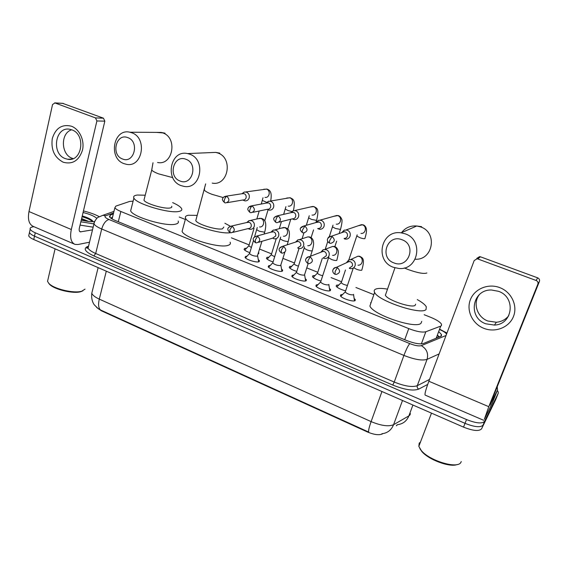 <?xml version="1.0" encoding="UTF-8"?>
<svg xmlns="http://www.w3.org/2000/svg" width="568" height="568" viewBox="0 0 568 568"><rect width="100%" height="100%" fill="white"/><g stroke="black" fill="none" stroke-linecap="round" stroke-linejoin="round"><path stroke-width="0.85" d="M258.291 259.626L259.441 260.748L258.916 261.749C256.416 262.849 245.837 259.526 245.064 257.396L245.646 256.381L246.945 256.211M281.536 269.033L282.694 270.183L282.239 271.177C279.875 272.384 269.019 268.934 268.21 266.719L268.714 265.71L270.077 265.512M305.243 278.639L306.415 279.811L306.038 280.798C303.816 282.111 292.655 278.526 291.817 276.226L292.236 275.217L293.663 274.99M329.44 288.438L330.619 289.637L330.313 290.617C328.24 292.044 316.759 288.303 315.886 285.917L316.234 284.923L317.732 284.66M354.127 298.441L355.319 299.67L355.085 300.628C353.175 302.183 341.354 298.285 340.438 295.807L340.715 294.82L342.291 294.529M258.568 252.476L258.873 252.895L258.135 253.924M249.842 252.654C246.661 251.525 244.73 250.438 244.062 249.387L244.666 248.394L246.469 248.244M273.08 261.947C269.452 260.733 267.237 259.533 266.442 258.334L266.967 257.339L268.834 257.169M296.78 271.412C292.705 270.127 290.198 268.806 289.247 267.443L289.694 266.456L291.64 266.257M320.955 281.046C316.44 279.719 313.621 278.277 312.485 276.722L312.861 275.743L314.885 275.515M345.6 290.859C340.658 289.495 337.52 287.94 336.178 286.187L336.483 285.221L338.585 284.959M133.111 201.15L129.596 201.448L115.851 206.106L114.892 207.696C115.538 208.846 117.526 210.11 120.856 211.488L408.747 328.609C416.564 331.598 422.258 332.642 425.837 331.748L440.718 326.124L441.428 325.684L441.514 324.207C440.143 322.028 436.501 319.713 430.579 317.271L424.154 314.707M96.624 307.437L101.289 310.753L367.361 431.943C374.007 434.726 379.012 435.393 382.385 433.938L382.484 433.668M397.117 425.169L397.366 424.757M373.446 294.487L355.937 287.5M341.553 281.764L331.087 277.596M317.789 272.285L306.77 267.897M294.465 262.984L282.949 258.39M271.582 253.861L259.59 249.082M249.132 244.907L231.389 237.829M185.338 219.461L179.247 217.033M497.327 390.5L498.221 391.92L498.235 393.276L484.582 421.328C482.175 423.927 476.154 423.337 466.52 419.553L35.252 232.781L34.499 236.153C31.652 234.889 29.969 233.682 29.458 232.518L29.77 231.112L29.458 232.518C29.969 233.682 31.652 234.889 34.499 236.153L465.029 423.345L34.499 236.153L33.746 239.511C30.906 238.248 29.231 237.034 28.72 235.862L29.032 234.435M484.582 421.328L483.077 425.077C480.656 427.704 474.642 427.129 465.029 423.345C474.642 427.129 480.656 427.704 483.077 425.077L496.865 396.691L481.579 428.812C479.144 431.481 473.13 430.92 463.538 427.129L33.746 239.511M92.371 290.873L91.789 293.216C90.923 300.429 94.011 304.554 94.373 304.909L98.321 308.779L100.472 309.95L368.696 432.063C368.305 430.757 369.108 427.271 371.11 421.605C381.135 425.759 388.618 426.795 393.574 424.701C391.373 430.082 387.49 433.093 381.923 433.732M495.566 399.922L481.579 428.812M113.337 213.944L110.426 214.988L109.432 216.664C110.071 217.849 112.038 219.134 115.332 220.519L406.432 340.424C414.242 343.441 419.951 344.456 423.55 343.47L441.386 336.043L441.478 334.538L439.078 331.996M437.779 335.482L439.454 337.001M35.252 232.781C32.404 231.524 30.715 230.317 30.203 229.174C29.792 227.995 30.743 227.214 33.043 226.831L33.924 226.696M110.632 217.991L112.499 217.303M499.67 287.585C511.385 291.888 517.917 305.563 513.465 316.504C509.184 327.509 495.239 332.94 483.865 328.339C472.427 323.895 466.136 310.653 470.318 299.854C474.323 288.991 488.019 283.12 499.67 287.585M485.803 323.803L494.444 325.081C512.897 324.527 516.284 297.121 498.413 291.285L491.568 290.021C472.129 289.204 467.478 317.562 485.803 323.803M508.765 315.723C505.619 319.571 501.487 321.758 496.368 322.262L487.848 321.012C477.084 317.129 472.576 303.184 479.342 294.65M497.54 389.96L492.179 403.315L484.348 419.255L488.785 406.681L537.86 284.142C538.329 282.481 537.747 281.259 536.107 280.471L537.683 277.851C539.295 278.625 539.877 279.825 539.415 281.458L491.121 401.988L489.985 405.183L497.54 389.96L497.234 386.723M483.702 420.32L425.255 395.158C424.417 394.703 425.617 390.067 428.854 381.249L474.181 260.57L477.028 258.795L477.837 258.972L536.107 280.471M476.815 258.369L479.612 256.622L480.407 256.793L537.683 277.851M461.28 461.557L460.847 462.451C457.46 469.253 429.259 460.683 421.222 450.417L418.836 446.363L419.205 443.189L420.505 441.975M457.204 464.517C449.927 467.698 428.3 459.64 421.733 451.368L419.873 448.606M401.966 239.731C387.213 233.682 378.962 257.844 393.901 262.892C408.527 269.204 417.203 244.801 401.966 239.731M393.468 267.315C374.269 260.939 380.986 229.55 401.115 232.837L405.154 233.817C424.104 239.845 418.346 270.595 398.906 268.479L393.468 267.315M386.055 293.301L385.381 295.239C387.333 300.16 412.382 308.552 415.251 305.229L415.641 304.15M417.281 299.592C422.052 302.254 425.049 304.64 426.27 306.734L426.05 309.51C421.506 315.417 377.862 300.848 374.617 292.406C373.907 291.072 374.106 290.056 375.221 289.353C377.287 288.203 381.284 288.111 387.22 289.084M370.577 302.815L371.131 302.51M421.726 321.36L421.073 323.149C416.387 329.447 372.984 314.878 369.91 306.038L374.617 292.406M185.899 159.26C173.552 154.148 167.595 176.847 180.063 181.014C192.318 186.354 198.587 163.435 185.899 159.26M181.185 185.637C164.45 180.134 170.308 149.476 187.532 153.573L189.648 154.169C206.376 159.466 200.887 189.882 184.039 186.396L181.185 185.637M196.173 219.177L195.775 220.611C197.16 224.261 217.267 230.423 222.514 228.812L223.806 227.044M230.374 232.702C219.859 234.556 187.823 224.296 185.629 218.396C184.82 216.806 185.722 215.762 188.335 215.258L197.224 215.364M224.892 223.259L230.274 226.185M230.125 242.181C230.864 243.686 230.139 244.751 227.967 245.39C219.163 248.614 184.288 237.971 182.079 231.382L182.797 228.769M127.793 137.619C116.064 132.749 110.675 155.036 122.518 158.976C134.162 164.067 139.842 141.567 127.793 137.619M124.009 163.641C107.991 158.38 113.437 128.091 129.866 132.223L131.669 132.742C147.708 137.811 142.532 167.929 126.444 164.308L124.009 163.641M144.286 198.885L143.952 200.17C145.195 203.5 164.244 209.216 169.981 207.98C171.557 207.71 172.125 207.135 171.671 206.262M172.651 202.62C177.528 204.799 180.496 206.773 181.554 208.534C182.321 210.011 181.398 210.984 178.778 211.466C169.165 213.71 135.979 203.805 133.899 198.062C133.097 196.443 134.24 195.435 137.321 195.03L145.231 195.207M178.16 221.051C178.906 222.592 177.962 223.643 175.334 224.197C165.678 226.739 132.635 216.884 130.647 210.856L131.236 208.527M337.513 286.286L336.71 286.854M341.411 282.225L341.24 282.736C342.312 283.915 344.371 284.809 347.417 285.42M344.393 238.879L345.592 239.156C347.765 239.206 349.27 238.198 350.094 236.132C350.712 233.377 349.774 231.382 347.268 230.139L344.229 230.118L341.659 232.681M344.094 238.439C345.678 238.475 346.771 237.744 347.375 236.245C347.822 234.243 347.133 232.795 345.323 231.893L343.115 231.872L342.028 232.553M313.792 276.836L313.025 277.39M317.675 228.613L319.614 229.28C321.765 229.351 323.249 228.35 324.065 226.27C324.655 223.536 323.724 221.563 321.275 220.341L318.471 220.277L315.943 222.557M318.002 228.521C319.571 228.57 320.65 227.846 321.239 226.334C321.666 224.346 320.991 222.912 319.216 222.024L316.262 222.464M317.626 272.775L317.469 273.272C318.243 274.223 319.983 275.04 322.688 275.721M290.525 267.571L289.786 268.103M292.165 218.879L294.181 219.617C296.319 219.702 297.781 218.708 298.583 216.614C299.144 213.902 298.228 211.949 295.829 210.756L293.23 210.657L290.752 212.716M279.108 222.166L292.463 218.808C294.011 218.872 295.076 218.147 295.658 216.628C296.07 214.661 295.403 213.241 293.663 212.368L291.015 212.652M294.295 263.509L294.146 263.985C294.714 264.752 296.141 265.469 298.441 266.151M267.691 258.476L266.988 258.994M267.187 209.351L269.289 210.153C271.397 210.252 272.846 209.258 273.627 207.164C274.166 204.473 273.258 202.542 270.908 201.363L268.501 201.235L266.072 203.117M252.895 212.318L267.457 209.294C268.991 209.379 270.041 208.655 270.609 207.128C271 205.176 270.347 203.77 268.636 202.918L266.257 203.081M271.412 254.414L271.27 254.876L274.678 256.736M245.291 249.551L244.616 250.048M242.728 200.028L244.907 200.88C246.995 201.001 248.422 200.007 249.189 197.905C249.7 195.236 248.805 193.319 246.505 192.169L244.261 192.027L241.89 193.759M227.278 202.648L242.976 199.986C244.489 200.071 245.525 199.354 246.086 197.827C246.455 195.889 245.809 194.497 244.133 193.66L241.982 193.745M248.954 245.497L248.827 245.93L251.39 247.47M354.652 300.806L354.546 300.444M341.396 295.708L340.623 296.091M345.401 291.554L345.209 292.115C347.68 294.132 350.428 295.033 353.452 294.835L353.615 294.359M349.37 268.38L350.854 268.685C352.898 268.643 354.304 267.656 355.071 265.732C355.689 263.012 354.751 261.017 352.252 259.746L348.922 259.796L346.494 262.629M349.313 268.139L352.38 265.994C352.827 264.021 352.146 262.572 350.335 261.649L347.921 261.685L348.922 259.796M316.816 285.846L316.078 286.215M320.75 281.685L320.572 282.232C322.943 284.163 325.649 285.044 328.694 284.873L328.872 284.341M323.504 258.234L324.868 258.532C326.905 258.518 328.304 257.531 329.064 255.586C329.66 252.888 328.73 250.914 326.281 249.671L323.206 249.657L320.75 252.277M323.22 257.936L326.273 255.792C326.699 253.832 326.025 252.405 324.25 251.496L322.02 251.489L320.963 252.192M292.719 276.176L292.016 276.531M296.588 272.015L296.418 272.541C298.704 274.387 301.374 275.246 304.427 275.118L308.154 263.566M298.179 248.308L299.442 248.592C301.466 248.599 302.858 247.62 303.603 245.653C304.171 242.969 303.255 241.024 300.855 239.802L298.008 239.746L295.58 242.103M297.689 247.939L300.713 245.809C301.125 243.864 300.458 242.451 298.718 241.563L296.652 241.521L295.743 242.046M269.09 266.69L268.423 267.038M272.896 262.53L272.746 263.034C274.94 264.809 277.567 265.646 280.642 265.547L284.809 252.384M273.378 238.581L274.55 238.851C276.559 238.879 277.929 237.907 278.668 235.926C279.207 233.263 278.306 231.332 275.956 230.132L273.314 230.047L270.922 232.184M258.575 242.287L272.69 238.155L275.686 236.032C276.076 234.101 275.423 232.702 273.719 231.829L271.021 232.163M245.916 257.389L245.291 257.723M249.671 253.229L249.529 253.719C251.638 255.422 254.237 256.239 257.325 256.168L261.933 241.308M249.089 229.06L250.176 229.316C252.164 229.358 253.527 228.386 254.244 226.398C254.762 223.756 253.875 221.847 251.567 220.668L249.111 220.554L246.753 222.521M232.958 232.362L248.216 228.577C249.664 228.606 250.651 227.903 251.177 226.454C251.553 224.545 250.9 223.153 249.231 222.301L246.782 222.514M71.405 126.203C79.57 129.192 84.809 140.516 82.474 150.186C78.938 160.68 72.512 164.692 63.204 162.221C54.464 157.556 50.829 149.661 52.299 138.535C55.628 128.063 62.004 123.952 71.405 126.203M65.299 158.607L67.642 159.246C82.104 162.356 86.258 134.509 71.859 129.859L70.013 129.334C55.273 125.84 50.928 153.8 65.299 158.607M73.087 158.614L72.235 158.316C60.819 154.553 60.315 133.04 71.674 129.788M89.503 242.202L77.951 244.517L75.026 244.389C70.957 242.55 69.722 237.594 71.312 229.507L96.901 120.956L95.495 117.917L103.454 118.179L104.839 121.169L79.343 228.144C78.938 230.168 79.25 231.417 80.273 231.879L92.506 229.862M74.23 244.048L33.42 226.476C29.039 224.509 27.562 219.532 28.982 211.544L52.54 104.533L54.918 102.943L95.495 117.917M62.608 103.333L103.454 118.179M82.942 290.781L80.947 291.632C73.613 294.118 54.18 289.566 49.473 284.22L48.578 283.098M85.044 289.126L81.828 291.171C74.159 293.762 53.782 288.991 48.862 283.404L47.535 281.373L48.074 279.058M83.439 210.955C89.637 212.453 94.792 214.292 98.896 216.472M94.643 221.527C91.242 221.91 86.783 221.435 81.26 220.107M85.569 221.016L81.394 219.553M88.715 221.456L81.629 218.559M83.07 212.517C89.758 214.171 94.345 216.124 96.823 218.361M93.102 221.655L91.647 220.043C89.453 218.46 86.322 217.097 82.246 215.961M93.954 223.899L80.855 221.804M93.159 227.172L80.067 225.098M92.421 220.711C89.808 218.921 86.393 217.43 82.182 216.238M92.889 221.662C90.355 219.717 86.748 218.076 82.062 216.735M436.167 338.336L440.718 326.124M396.393 425.78L396.613 425.191M367.361 431.943L367.517 431.517M101.289 310.753L101.388 310.355M437.033 337.491L437.431 337.825M421.378 343.867L425.837 331.748M404.728 339.721L408.747 328.609M118.286 221.733L120.856 211.488M402.506 400.49L393.574 424.701L408.875 415.897L409.904 415.023L410.423 413.632M397.522 424.665C402.939 424.012 406.724 421.094 408.875 415.897L412.922 405.034M100.472 309.95C98.463 308.019 98.065 304.412 99.286 299.116L371.11 421.605L381.952 391.515M98.136 267.62L91.789 293.216C92.52 295.175 95.012 297.142 99.286 299.116L106.301 271.184M495.495 400.099L498.235 393.276M463.538 427.129L466.52 419.553M446.576 334.076C445.674 332.706 443.466 331.25 439.93 329.717M427.697 384.43L418.715 389.108C413.213 391.132 404.565 389.783 392.758 385.054L93.869 255.919C85.477 251.965 83.212 248.912 87.082 246.768L88.352 246.228M439.121 353.914L427.072 359.366L417.281 385.679L429.536 379.431M113.579 212.972L105.719 215.769C104.1 216.571 105.179 217.807 108.949 219.482L409.769 343.604C415.023 345.642 418.857 346.317 421.286 345.642C426.675 348.858 428.606 353.438 427.072 359.366C422.237 360.879 414.519 359.558 403.919 355.419L394.242 382.051C404.714 386.233 412.389 387.447 417.281 385.679C416.905 387.135 417.381 388.278 418.715 389.108M409.769 343.604C408.108 345.592 406.155 349.533 403.919 355.419L101.707 229.003L95.687 253.491L394.242 382.051L392.758 385.054M108.949 219.482C105.74 220.512 103.326 223.685 101.707 229.003C97.376 227.157 94.799 225.425 93.976 223.813L94.501 221.875M88.58 246.008L88.083 248.067C88.871 249.799 91.405 251.61 95.687 253.491L93.869 255.919M421.286 345.642L446.036 335.496M87.082 246.768L88.395 246.782M113.969 211.403L102.893 215.3L105.719 215.769M110.796 218.112L112.45 217.508M109.858 217.281L110.426 214.988M428.854 381.249L488.785 406.681M480.407 256.793L477.837 258.972M539.415 281.458L537.86 284.142M415.201 259.221C433.107 260.414 437.914 232.333 420.526 226.895L416.749 225.993C410.415 225.482 405.346 227.697 401.533 232.653M404.302 267.94L408.08 269.516C417.608 272.924 423.877 274.081 426.887 272.981M212.233 183.123C228.201 186.361 233.554 157.897 217.714 152.948L215.712 152.394L210.011 152.636M204.594 188.775L204.246 190.003C205.147 191.224 207.689 192.659 211.878 194.291L223.238 197.579M157.57 162.491C172.878 165.87 177.969 137.655 162.732 132.905L156.555 132.394M152.004 168.93L151.72 170.031C152.501 171.103 154.766 172.374 158.515 173.836L172.736 177.614M332.046 236.494L329.852 240.214C329.326 241.968 329.284 242.948 329.724 243.154L330.789 243.345C334.942 241.932 335.361 239.646 332.046 236.494L331.194 236.288C329.433 236.238 328.261 237.069 327.693 238.787M356.917 235.621L356.782 236.025L359.913 237.708C362.32 238.532 363.981 238.844 364.89 238.645L364.997 238.255C367.049 231.084 366.545 229.855 366.147 228.059C365.423 226.156 364.28 225.049 362.711 224.736L358.28 225.744M360.957 233.42C365.728 234.051 367.198 226.369 362.576 224.892L361.518 224.644L346.153 229.877M304.86 226.114L302.616 229.763C302.112 231.503 302.112 232.489 302.602 232.717L303.617 232.901C307.707 231.524 308.119 229.259 304.86 226.114L304.079 225.922L300.784 227.903M332.607 226.476L332.479 226.866L335.461 228.464L340.466 229.422L340.608 229.032C342.099 223.125 342.419 219.766 341.574 218.964C340.793 216.99 339.607 215.854 338.017 215.549L333.998 216.259M336.242 224.147C340.942 224.836 342.419 217.146 337.853 215.684L336.881 215.449L320.253 220.093M278.27 215.961C277.433 216.344 276.666 217.537 275.984 219.546C275.508 221.271 275.537 222.266 276.084 222.507L277.042 222.691C281.068 221.335 281.479 219.092 278.27 215.961L277.546 215.776L274.529 217.303M308.772 217.508L308.651 217.885L311.498 219.404L316.525 220.384L316.703 219.986C319.599 207.668 316.482 208.236 313.813 206.539L310.163 207.029M312.024 215.059C316.653 215.783 318.13 208.101 313.621 206.66L312.719 206.44L294.877 210.515M252.263 206.035C251.375 206.39 250.602 207.561 249.934 209.549C249.48 211.268 249.551 212.262 250.14 212.524L251.063 212.702C255.018 211.374 255.415 209.152 252.263 206.035L248.869 207M288.288 206.141C292.847 206.908 294.309 199.233 289.872 197.82L286.748 198.033M285.392 208.712L285.278 209.074L287.99 210.522L291.718 211.495M226.824 196.315C225.886 196.649 225.098 197.799 224.452 199.773C224.019 201.477 224.126 202.471 224.758 202.755L225.645 202.925C229.529 201.619 229.919 199.418 226.824 196.315L223.771 196.989M265.022 197.401C269.502 198.204 270.957 190.543 266.577 189.144L263.758 189.25M262.459 200.085L262.352 200.433L266.655 202.35M337.342 267.649L335.163 271.44L334.985 274.238L336.291 274.436C340.267 272.945 340.615 270.68 337.342 267.649L336.277 267.414C334.516 267.457 333.402 268.344 332.933 270.084M357.996 265.199C362.76 265.59 363.967 258.014 359.374 256.488L358.01 256.196L354.51 257.787M353.694 267.734L356.668 269.324C359.146 270.19 360.85 270.482 361.795 270.19M310.178 256.956L307.955 260.676L307.884 263.488L309.127 263.68C313.046 262.231 313.401 259.988 310.178 256.956L309.198 256.736C307.65 256.722 306.585 257.453 306.01 258.937M328.702 257.261L328.545 257.751L331.591 259.512C334.027 260.364 335.745 260.655 336.739 260.4L336.895 259.91C338.351 254.357 338.691 251.084 337.903 250.076C337.151 248.024 335.951 246.831 334.318 246.498L332.749 246.42L329.589 247.627M332.614 255.344C337.314 255.806 338.549 248.209 334.005 246.704L332.749 246.42L324.995 249.38M283.617 246.498L281.345 250.147L281.387 252.966L282.559 253.165C286.435 251.745 286.783 249.522 283.617 246.498L282.708 246.285L279.719 248.053M304.263 247.747L304.114 248.216L307.011 249.892C309.411 250.729 311.136 251.035 312.194 250.8L312.386 250.31C314.239 243.09 313.579 242.728 313.209 240.562C312.563 238.624 311.335 237.417 309.51 236.941L307.991 236.849L305.151 237.765M307.757 245.688C312.393 246.214 313.642 238.603 309.155 237.119L307.991 236.849L299.67 239.526M257.631 236.267L255.316 239.852L255.465 242.685L256.587 242.877C260.4 241.485 260.748 239.284 257.631 236.267L256.793 236.061L254.038 237.452M280.308 238.425L280.166 238.879L282.928 240.47C285.292 241.293 287.025 241.606 288.132 241.4L288.374 240.91C291.008 229.905 288.111 228.876 285.207 227.569L281.174 228.166M283.418 236.224C287.983 236.806 289.24 229.195 284.802 227.725L283.73 227.47L274.855 229.877M232.198 226.256L229.848 229.777L230.097 232.617L231.169 232.802C234.925 231.446 235.273 229.259 232.198 226.256L231.424 226.064L228.918 227.129M256.814 229.28L256.686 229.713L259.327 231.233L264.546 232.177L264.83 231.694C267.244 221.769 264.461 219.255 261.379 218.389L257.652 218.801M259.562 226.951C264.063 227.576 265.32 219.972 260.946 218.524L259.938 218.282L250.545 220.419M28.982 211.544L71.312 229.507M63.325 103.426L54.918 102.943M79.577 231.332L80.961 231.914M104.839 121.169L96.901 120.956M439.142 337.129L437.651 335.823M112.095 218.957L114.892 207.696M258.873 252.895L258.618 253.74M355.319 299.67L354.972 300.692M330.619 289.637L330.292 290.624M306.415 279.811L306.109 280.762M282.694 270.183L282.41 271.099M259.441 260.748L259.178 261.628M28.72 235.862L30.203 229.174M440.754 336.469L441.478 334.538M446.959 333.047L440.051 329.397M102.893 215.3L97.966 217.395C96.901 217.629 93.344 223.11 93.976 223.813L88.083 248.067L87.074 248.23C86.556 248.223 86.826 247.776 87.891 246.881L87.997 246.839M494.444 325.081L496.368 322.262M479.612 256.622L477.028 258.795M431.488 413.142L418.836 446.363M421.733 451.368L421.222 450.417M421.598 226.653L416.749 225.993L401.115 232.837M385.381 295.239L394.959 267.812M219.795 153.126L215.712 152.394L187.532 153.573M185.629 218.396L182.079 231.382M195.775 220.611L205.651 183.89M165.054 133.182L161.021 132.422L129.866 132.223M133.899 198.062L130.647 210.856M143.952 200.17L151.72 170.031L153.005 162.76M357.173 234.832L348.866 259.825M329.632 243.118C328.623 242.997 324.349 238.716 331.194 236.288L344.506 231.701M341.198 282.615L336.831 286.968M341.24 282.736L345.486 269.992M343.115 231.872L344.229 230.118M334.857 246.654L336.639 241.187M339.131 233.554L340.481 229.422M333.004 225.148L329.312 236.671M302.503 232.681C298.491 228.975 300.33 227.108 304.079 225.922L318.463 221.847M317.42 273.151L313.145 277.496M317.469 273.272L322.312 258.305M325.223 249.295L327.793 241.357M317.178 221.974L318.471 220.277M311.108 237.616L313.564 229.87M315.886 222.578L316.582 220.363M309.255 215.762L306.322 225.283M275.977 222.471C271.987 218.744 273.819 216.976 277.546 215.776L292.967 212.198M294.103 263.871L289.907 268.21M294.146 263.985L299.009 248.535M302.084 238.752L303.923 232.916M291.774 212.297L293.23 210.657M287.742 229.025L290.759 219.234M293.422 210.6C295.8 199.29 292.847 199.212 290.085 197.707L270.027 201.143M285.917 206.645L283.659 214.363M250.026 212.482C247.939 210.444 247.293 209.067 248.102 208.357C248.294 207.086 249.459 206.255 251.596 205.857L267.997 202.755M271.227 254.762L267.102 259.093M271.27 254.876L276.247 238.603M279.286 228.677L281.451 221.577M266.889 202.826L268.501 201.235M264.745 220.881L268.068 209.805M270.659 201.022C272.356 191.877 269.764 189.982 266.818 189.052L245.681 191.956M262.998 197.756L261.28 204.026M224.637 202.705C222.549 200.632 221.918 199.261 222.727 198.608C222.862 197.394 224.019 196.578 226.199 196.159L243.537 193.503M248.784 245.83L244.73 250.14M248.827 245.93L254.052 228.336M256.835 218.992L259.207 211.012M242.508 193.553L244.261 192.027M353.552 294.543L354.389 300.188M350.854 259.448L358.01 256.196L359.643 256.26C362.306 257.865 365.295 258.099 361.908 269.708M334.907 274.209C333.246 273.627 330.363 269.232 336.277 267.414L349.313 261.429M345.159 291.98L340.8 296.304M345.209 292.115L353.282 268.032M328.822 284.483L329.71 290.163M307.799 263.453C303.916 260.023 305.598 258.014 309.198 256.736L323.313 251.29M320.522 282.097L316.248 286.421M320.572 282.232L328.815 256.906M322.02 251.489L323.206 249.657M304.64 274.962L305.527 280.351M310.497 256.232L312.237 250.786M281.288 252.93C277.468 249.459 279.051 247.605 282.708 246.285L297.852 241.364M296.375 272.413L292.186 276.722M296.418 272.541L304.54 246.81M296.652 241.521L298.008 239.746M280.904 265.37L281.827 270.73M287.152 244.844L288.232 241.357M255.359 242.642C251.539 239.085 253.143 237.424 256.793 236.061L272.91 231.637M272.697 262.913L268.586 267.216M272.746 263.034L280.684 237.034M271.802 231.765L273.314 230.047M257.631 255.969L258.589 261.301M264.12 234.051L264.702 232.127M248.031 228.62L248.763 228.911M229.983 232.575C226.227 228.989 227.711 227.477 231.424 226.064L248.486 222.116M249.48 253.598L245.447 257.893M249.529 253.719L253.456 240.534M254.57 236.813L257.254 227.534M247.449 222.216L249.111 220.554M67.642 159.246L71.674 159.068M63.105 103.362L54.691 102.879M55.082 248.827L47.535 281.373M49.473 284.22L48.862 283.404M91.647 220.043L92.236 220.533"/></g></svg>
